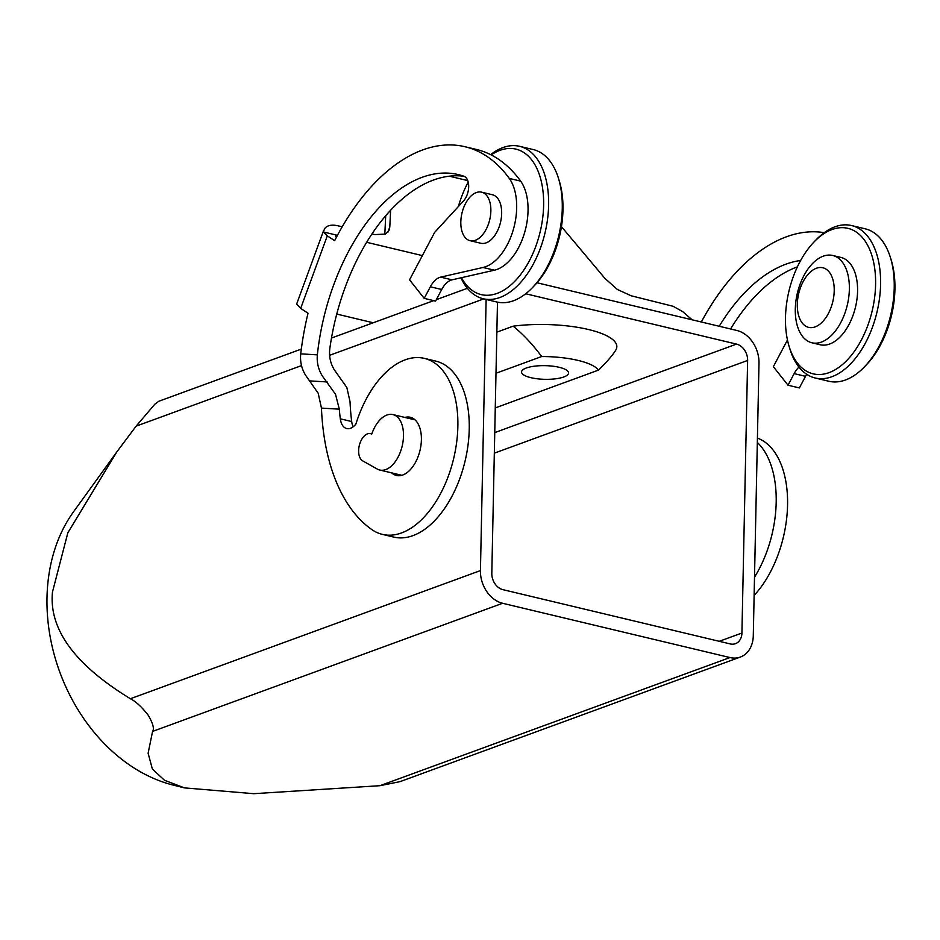 <?xml version="1.0" encoding="UTF-8"?>
<svg xmlns="http://www.w3.org/2000/svg" width="940" height="940" viewBox="0 0 940 940"><rect width="100%" height="100%" fill="white"/><g stroke="black" fill="none" stroke-linecap="round" stroke-linejoin="round"><path stroke-width="1.41" d="M339.305 409.17A170.81 97.666 -76.6 0 0 340.315 418.829A17.813 10.187 -76.6 0 0 346.731 428.57A17.813 10.187 -76.6 0 0 355.884 424.081A90.463 51.735 103.4 0 1 424.375 358.375A90.463 51.735 103.4 0 1 450.871 468.672A90.463 51.735 103.4 0 1 382.369 534.366A90.463 51.735 103.4 0 1 371.782 529.549A199.456 114.057 103.4 0 1 321.457 408.101L339.305 409.17L335.521 394.271L322.585 376.341C318.413 369.761 316.674 362.605 317.344 354.85A170.81 97.666 103.4 0 1 458.368 174.605A170.81 97.666 103.4 0 1 463.866 176.226A14.253 8.143 103.4 0 1 468.684 186.696A14.253 8.143 103.4 0 1 463.479 200.972L434.632 232.403L409.546 279.838L424.21 298.368L430.344 286.782A21.373 12.22 103.4 0 1 440.696 277.124L483.031 267.477A49.867 28.517 -76.6 0 0 513.205 230.03A49.867 28.517 -76.6 0 0 509.28 178.424A199.456 114.057 -76.6 0 0 488.377 157.38A199.456 114.057 -76.6 0 0 465.018 146.734A199.456 114.057 -76.6 0 0 334.64 240.663L327.285 235.846L323.243 231.933L324.852 228.314C327.484 225.259 331.902 224.437 338.095 225.823L342.195 226.799M424.387 358.375L435.749 361.089A90.463 51.735 103.4 0 1 462.245 471.387A90.463 51.735 103.4 0 1 393.743 537.081L382.369 534.366M391.628 472.867L392.321 473.419A29.916 17.108 -76.6 0 0 396.433 475.476A29.916 17.108 -76.6 0 0 407.466 472.315A29.916 17.108 -76.6 0 0 421.343 441.224A29.916 17.108 -76.6 0 0 410.322 417.278A29.916 17.108 -76.6 0 0 404.917 417.442M323.63 230.476L296.664 304.02L300.671 308.402L308.026 313.22A199.456 114.057 -76.6 0 0 300.718 353.851C299.966 361.595 301.599 368.75 305.641 375.319L318.19 393.237L321.457 408.101M463.972 176.262A170.81 97.666 103.4 0 0 329.811 348.658C328.882 356.366 330.422 363.463 334.417 369.972L346.848 387.515L350.056 401.815A170.81 97.666 -76.6 0 0 351.689 421.543A17.813 10.187 -76.6 0 0 353.158 426.795M481.632 192.171A24.933 14.253 -76.6 0 0 461.458 215.566A24.933 14.253 -76.6 0 0 470.047 240.675A24.933 14.253 -76.6 0 0 490.222 217.293A24.933 14.253 -76.6 0 0 481.632 192.171L492.431 194.756A24.933 14.253 103.4 0 1 501.02 219.866A24.933 14.253 103.4 0 1 480.845 243.249M519.609 146.311L533.25 149.566A78.361 44.803 103.4 0 1 558.489 178.388A78.361 44.803 103.4 0 1 560.252 228.502A78.361 44.803 103.4 0 1 532.393 287.687A78.361 44.803 103.4 0 1 496.861 301.998M532.393 287.687L534.449 285.56A74.8 42.77 -76.6 0 0 561.039 229.055A74.8 42.77 -76.6 0 0 559.359 181.22L558.489 178.388M460.964 277.817A78.361 44.803 -76.6 0 0 483.219 298.744A78.361 44.803 -76.6 0 0 546.61 225.248A78.361 44.803 -76.6 0 0 519.62 146.323A78.361 44.803 -76.6 0 0 490.645 154.654M458.391 206.506A74.8 42.77 103.4 0 1 468.214 182.101M491.197 154.936A74.8 42.77 103.4 0 1 541.71 224.437A74.8 42.77 103.4 0 1 505.52 289.062A74.8 42.77 103.4 0 1 461.481 277.688M424.21 298.368L435.584 301.082L441.718 289.497A21.373 12.22 103.4 0 1 452.058 279.838L494.393 270.191A49.867 28.517 -76.6 0 0 524.567 232.744A49.867 28.517 -76.6 0 0 520.654 181.138A199.456 114.057 -76.6 0 0 499.739 160.094A199.456 114.057 -76.6 0 0 476.392 149.448L465.018 146.734M754.127 595.431A90.463 51.735 -76.6 0 0 780.564 547.374A90.463 51.735 -76.6 0 0 757.428 438.087M757.334 442.481A90.463 51.735 103.4 0 1 769.19 544.66A90.463 51.735 103.4 0 1 754.514 577.184M832.746 255.48L840.959 257.442A44.873 25.662 103.4 0 1 856.422 302.645A44.873 25.662 103.4 0 1 820.115 344.745L811.902 342.783A44.873 25.662 -76.6 0 0 848.209 300.694A44.873 25.662 -76.6 0 0 832.746 255.48A44.873 25.662 -76.6 0 0 796.45 297.58A44.873 25.662 -76.6 0 0 811.902 342.783M798.095 296.511A30.632 17.519 103.4 0 1 821.125 267.512A30.632 17.519 103.4 0 1 833.428 298.626A30.632 17.519 103.4 0 1 810.398 327.625A30.632 17.519 103.4 0 1 798.095 296.511M787.403 298.509A74.8 42.77 103.4 0 1 813.993 242.003A74.8 42.77 103.4 0 1 861.111 236.151A74.8 42.77 103.4 0 1 873.671 303.679A74.8 42.77 103.4 0 1 832.993 370.924A74.8 42.77 103.4 0 1 789.095 346.343A74.8 42.77 103.4 0 1 787.403 298.509M789.095 346.343L789.964 349.175A78.361 44.803 -76.6 0 0 815.192 377.998A78.361 44.803 -76.6 0 0 878.571 304.49A78.361 44.803 -76.6 0 0 851.581 225.553A78.361 44.803 -76.6 0 0 816.049 239.876L813.993 242.003M851.581 225.553L865.223 228.82A78.361 44.803 103.4 0 1 890.45 257.63A78.361 44.803 103.4 0 1 892.213 307.744A78.361 44.803 103.4 0 1 864.354 366.941A78.361 44.803 103.4 0 1 828.833 381.252L815.192 377.998M864.354 366.941L866.41 364.802A74.8 42.77 -76.6 0 0 893 308.296A74.8 42.77 -76.6 0 0 891.32 260.462L890.45 257.63M701.322 321.997A199.456 114.057 103.4 0 1 824.251 232.662M372.017 233.919L374.766 234.577L385.471 234.107L389.231 229.924L389.795 227.022L387.868 232.262M561.438 226.646L604.914 278.381L617.38 289.473L631.116 295.771L673.087 306.276L682.722 311.645L692.099 319.788M336.485 237.103A11.397 1.892 -159.9 0 1 335.639 235.881A11.397 1.892 -159.9 0 1 335.897 235.646A11.397 1.892 -159.9 0 1 337.319 235.517M800.657 260.474A170.81 97.666 -76.6 0 0 719.218 326.262M798.977 367.105A21.373 12.22 -76.6 0 0 794.136 373.615L788.014 385.212L773.35 366.671L787.45 339.998M373.215 322.772L336.755 314.066M788.014 385.212L799.376 387.926L805.51 376.329A21.373 12.22 103.4 0 1 806.696 374.285M730.58 328.977A170.81 97.666 103.4 0 1 797.39 266.866M467.756 180.597L449.367 176.203M390.605 210.313L389.795 227.022M323.243 231.933L337.437 235.317M366.682 242.309L422.365 255.598M384.801 234.413L385.706 215.8M536.999 282.764L736.831 330.469A28.494 21.855 -110.1 0 1 752.74 342.289A28.494 21.855 -110.1 0 1 758.991 363.157L753.281 635.734A28.494 21.855 -110.1 0 1 746.219 653.418A28.494 21.855 -110.1 0 1 740.344 657.06A28.494 21.855 -110.1 0 1 729.981 657.553L502.606 603.28A28.494 21.855 -110.1 0 1 486.697 591.46A28.494 21.855 -110.1 0 1 480.434 570.592L486.121 299.437M740.344 657.06L400.017 781.645L379.936 785.699L253.718 793.689L184.44 787.885L164.476 780.27L152.374 769.014L148.109 753.234L152.574 731.414C154.442 728.888 153.02 723.53 148.297 715.34C141.834 707.033 135.877 701.499 130.401 698.737C74.777 664.768 48.798 629.201 52.475 592.024L67.833 532.804L116.748 452.011L136.112 426.161L154.818 404.212L158.766 401.274L301.317 349.093M559.206 367.305A23.512 6.839 1.2 0 1 568.547 372.98A23.512 6.839 1.2 0 1 555.458 378.82A23.512 6.839 1.2 0 1 530.889 377.669A23.512 6.839 1.2 0 1 521.547 371.993A23.512 6.839 1.2 0 1 534.637 366.165A23.512 6.839 1.2 0 1 559.206 367.305M184.44 787.885L173.454 785.159A163.842 125.69 -110.1 0 1 47 597.464A163.842 125.69 -110.1 0 1 73.438 511.924L116.748 452.011M385.753 469.565A28.494 16.297 -76.6 0 0 403.107 441.036A28.494 16.297 -76.6 0 0 392.944 414.587A28.494 16.297 -76.6 0 0 386.892 415.045A28.494 16.297 -76.6 0 0 371.747 434.115A14.253 8.143 103.4 0 0 370.513 433.634A14.253 8.143 103.4 0 0 359.573 444.491A14.253 8.143 103.4 0 0 362.676 460.859L377.245 469.048A28.494 16.297 -76.6 0 0 379.713 470.024A28.494 16.297 -76.6 0 0 385.753 469.565M615.477 350.596L615.148 351.113C611.964 356.013 606.429 362.346 598.545 370.102A54.779 15.921 -178.8 0 0 541.698 356.53C532.592 344.346 523.087 334.217 513.158 326.168A71.24 20.704 1.2 0 1 588.158 329.435A71.24 20.704 1.2 0 1 615.653 350.338L615.148 351.113M598.545 370.102L495.274 407.901M541.698 356.53L496.003 373.262M513.158 326.168L496.861 332.137M525.707 293.762L736.537 344.099A14.253 10.928 -110.1 0 1 747.629 360.443L741.918 633.019A14.253 10.928 -110.1 0 1 735.444 643.677A14.253 10.928 -110.1 0 1 730.263 643.935L502.888 589.65A14.253 10.928 -110.1 0 1 491.808 573.306L497.483 302.151M327.167 381.946L310.13 380.923M520.654 181.138L509.28 178.424M300.671 308.402L327.285 235.846M317.344 354.85L300.718 353.851M794.136 373.615L805.51 376.329M351.689 421.543L340.315 418.829M401.028 475.499L392.321 473.419M441.718 289.497L430.344 286.782M452.058 279.838L440.696 277.124M494.393 270.191L483.031 267.477M729.981 657.553L379.936 785.699M480.434 570.592L130.401 698.737M136.112 426.161L301.505 365.613M329.611 355.32L483.795 298.885M152.574 731.414L502.606 603.28M736.537 344.099L494.757 432.612M747.629 360.443L494.322 453.162M741.918 633.019L719.264 641.303M480.857 243.26L470.047 240.675M496.872 302.01L483.231 298.744M467.368 288.298L436.336 299.66M433.693 300.636L331.491 338.048M392.944 414.587L415.069 419.875M371.805 433.939L370.513 433.634M401.838 475.299L379.713 470.024"/></g></svg>
